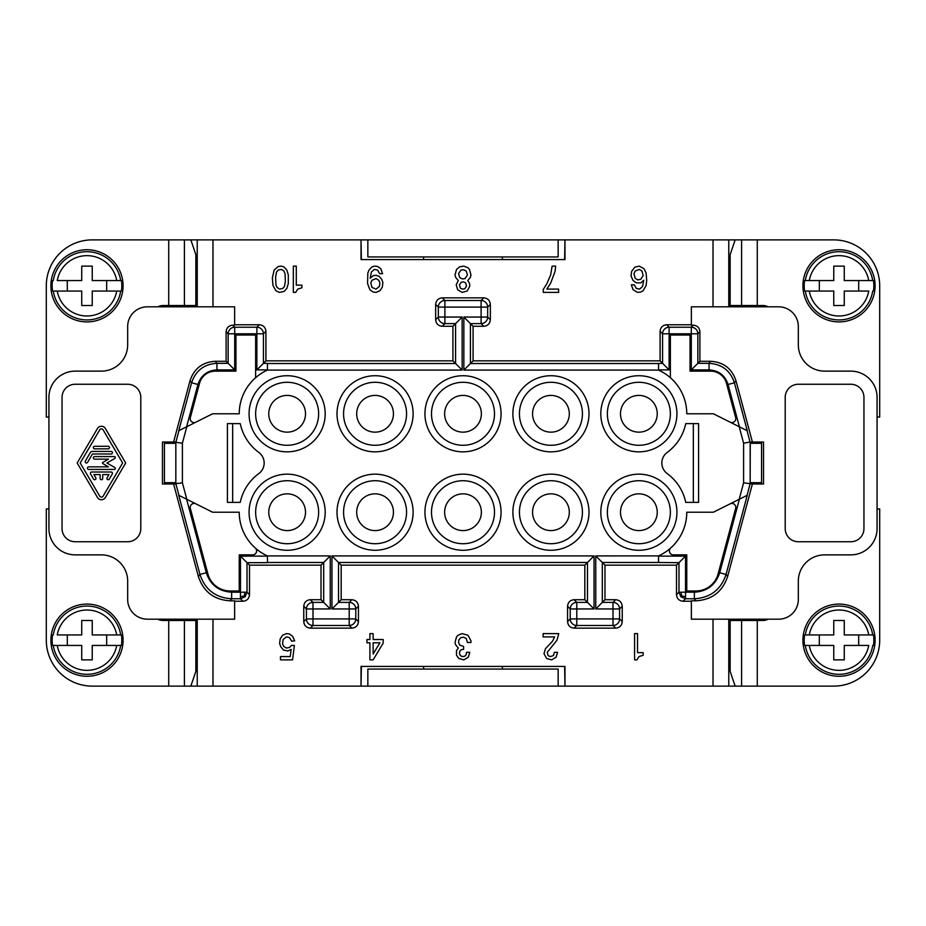 <?xml version="1.0" encoding="UTF-8"?>
<svg xmlns="http://www.w3.org/2000/svg" width="926" height="926" viewBox="0 0 926 926"><rect width="100%" height="100%" fill="white"/><g stroke="black" fill="none" stroke-linecap="round" stroke-linejoin="round"><path stroke-width="1.39" d="M234.637 324.76L259.349 324.76C263.331 325.153 265.519 327.341 265.912 331.323L263.435 333.8L228.155 333.8A6.563 6.563 -45 0 1 234.706 327.237L232.669 325.188L234.637 325.188L234.637 306.819L147.361 306.819A19.689 19.689 0 0 0 127.672 326.508L127.672 344.877A26.252 26.252 0 0 1 101.42 371.129L75.168 371.129A26.252 26.252 0 0 0 48.928 397.381L48.928 528.619A26.252 26.252 0 0 0 75.168 554.871L101.42 554.871A26.252 26.252 0 0 1 127.672 581.123L127.672 599.492A19.689 19.689 0 0 0 147.361 619.181L234.637 619.181L234.637 600.812L230.076 600.812L231.65 598.763C215.619 597.791 205.051 589.688 199.958 574.444L178.741 495.283L186.589 499.195L206.301 572.743L199.958 574.444L198.384 576.493L173.602 483.997L175.813 483.997L175.813 442.003L173.602 442.003L190.027 380.736L191.589 382.785L197.933 384.487C201 375.331 207.331 370.469 216.939 369.891L216.939 363.328C204.137 364.103 195.687 370.585 191.589 382.785L178.741 430.717L186.589 426.805L197.933 384.487M173.602 483.997L162.455 483.997L162.455 442.003L173.602 442.003M462.143 370.087L452.918 360.851L452.918 326.276L462.143 317.051L462.143 370.087L267.452 370.111A47.909 47.909 0 0 0 239.232 413.783L212.621 413.783L186.821 426.689L182.399 443.184L182.399 482.816L175.732 483.696M182.399 443.184L175.732 442.304M186.589 426.805L178.741 430.717M178.741 495.283L186.589 499.195M267.452 556.109L240.471 556.109L249.499 565.149L249.499 594.677L247.022 592.2L247.022 562.672L267.452 562.672L267.452 555.913A47.909 47.909 0 0 1 239.232 512.217L212.621 512.217L186.821 499.311L182.399 482.816M255.275 547.995A3.935 3.935 0 0 1 252.659 554.871L239.232 554.871L239.232 590.962L230.076 590.962A22.965 22.965 0 0 1 207.899 573.935L190.339 508.397A3.935 3.935 0 0 1 195.895 503.848M206.301 572.743C210.376 584.943 218.825 591.425 231.65 592.2L240.471 592.2L240.471 556.109M249.499 565.149L321.021 565.149L323.683 562.476L323.683 602.386L321.021 599.724L321.021 565.149M267.452 555.913L330.246 555.913L330.246 608.949L323.683 602.386L312.988 602.386L310.326 599.724L321.021 599.724M728.774 619.181L728.774 686.12L564.976 686.12L564.976 666.431L361.024 666.431L361.024 686.12L212.98 686.12L212.98 619.181M713.02 686.12L713.02 619.181M747.027 495.387L750.164 483.685L743.601 482.816L739.179 499.311L747.259 495.283L713.379 512.217L686.768 512.217A47.909 47.909 0 0 1 658.548 555.889L595.754 555.913L602.317 562.476L602.317 602.386L604.979 599.724L604.979 565.149L676.501 565.149L676.501 594.677C676.883 598.659 679.071 600.847 683.064 601.24L691.363 601.24M604.979 599.724L615.674 599.724C619.656 600.106 621.844 602.294 622.237 606.287L622.237 621.577L619.575 618.915L576.794 618.915L576.794 608.949L594.041 608.949L594.041 555.913L584.815 565.149L584.815 599.724L574.132 599.724C570.138 600.106 567.951 602.294 567.569 606.287L567.569 621.577C567.951 625.571 570.138 627.759 574.132 628.141L576.794 625.478L576.794 618.915L570.231 618.915A6.563 6.563 45 0 0 576.794 625.478L613.012 625.478A6.563 6.563 -45 0 0 619.575 618.915L619.575 608.949L622.237 606.287M574.132 628.141L615.674 628.141C619.656 627.759 621.844 625.571 622.237 621.577M584.815 565.149L341.185 565.149L341.185 599.724L351.868 599.724L349.206 602.386L349.206 618.915L312.988 618.915L312.988 608.949L330.246 608.949M358.431 606.287L355.769 608.949L355.769 618.915A6.563 6.563 135 0 1 349.206 625.478L351.868 628.141C355.862 627.759 358.049 625.571 358.431 621.577L358.431 606.287C358.049 602.294 355.862 600.106 351.868 599.724M351.868 628.141L310.326 628.141L312.988 625.478L312.988 618.915L306.425 618.915L306.425 608.949L303.763 606.287L303.763 621.577C304.156 625.571 306.344 627.759 310.326 628.141M310.326 599.724C306.344 600.106 304.156 602.294 303.763 606.287M234.637 601.24L242.936 601.24C246.929 600.847 249.117 598.659 249.499 594.677M289.352 633.951L292.593 636.243L294.665 640.838L291.713 641.162L289.352 637.551L286.4 636.903L283.148 639.519L282.557 643.79L283.738 646.417L286.4 648.05L289.641 647.401L291.412 645.434L294.364 645.434L292.593 659.868L280.485 659.868L280.485 656.58L290.232 656.58L291.123 649.369L287.87 651.013L283.437 650.017L280.786 646.742L279.606 643.466L280.196 638.871L282.557 635.259L286.4 633.615L289.352 633.951M369.902 642.806L366.951 642.806L366.951 639.519L369.902 639.519L369.902 633.615L373.143 633.615L373.143 639.519L383.19 639.519L383.19 643.13L373.143 659.868L369.902 659.868L369.902 642.806M463.891 659.868L458.868 658.548L456.506 655.272L456.506 650.677L458.277 648.05L455.615 644.774L455.025 642.482L456.506 636.903L457.976 635.259L462.109 633.615L468.024 635.259L470.975 640.838L470.975 642.482L467.433 642.482L466.253 638.535L463.59 637.227L460.928 637.551L458.868 639.854L458.567 642.482L459.747 645.098L463.59 646.417L463.59 649.369L461.229 649.693L459.747 651.337L459.458 653.629L460.338 655.596L462.41 656.58L464.771 656.256L466.253 654.613L466.542 652.321L469.795 652.321L468.313 657.24L463.891 659.868M545.472 648.709L552.556 641.162L554.628 636.903L543.111 636.903L543.111 633.615L558.76 633.615L556.989 640.179L547.243 652.321L548.123 655.596L550.194 656.58L553.447 655.596L554.327 652.321L557.579 652.321L556.098 657.24L551.676 659.868L546.653 658.548L543.99 653.629L545.472 648.709M634.588 633.615L637.539 633.615L637.539 652.645L643.153 652.645L643.153 655.272L639.009 656.58L636.949 659.868L634.588 659.868L634.588 633.615M615.674 628.141L613.012 625.478L613.012 602.386L615.674 599.724M676.501 565.149L678.978 562.672L658.548 562.476L602.317 562.476L604.979 565.149M242.936 601.24L240.471 598.763L245.101 596.842L247.022 592.2L240.471 592.2L240.471 598.763L231.65 598.763L231.65 592.2M574.132 599.724L576.794 602.386L576.794 608.949L570.231 608.949A6.563 6.563 -45 0 1 576.794 602.386L587.478 602.386L584.815 599.724M567.569 621.577L570.231 618.915L570.231 608.949L567.569 606.287M502.378 669.058L502.378 666.431L564.629 666.431L564.976 686.12M680.899 596.842L681.756 595.939L680.923 592.2L678.978 592.2L680.899 596.842L685.529 598.763L683.064 601.24M739.411 499.195L719.699 572.743C715.636 584.931 707.186 591.413 694.35 592.2L694.35 598.763L695.924 600.812L691.363 600.812L691.363 619.181L778.639 619.181A19.689 19.689 0 0 0 798.328 599.492L798.328 581.123A26.252 26.252 0 0 1 824.58 554.871L850.832 554.871A26.252 26.252 0 0 0 877.072 528.619L877.072 397.381A26.252 26.252 0 0 0 850.832 371.129L824.58 371.129A26.252 26.252 0 0 1 798.328 344.877L798.328 326.508A19.689 19.689 0 0 0 778.639 306.819L691.363 306.819L691.363 325.188L693.331 325.188C697.324 325.582 699.512 327.769 699.894 331.751L699.894 361.29L697.845 363.328L709.061 363.328L709.061 369.891C718.692 370.493 725.023 375.354 728.067 384.487L739.411 426.805L713.379 413.783L686.768 413.783A47.909 47.909 0 0 0 658.548 370.111L658.548 363.524L470.42 363.524L473.082 360.851L660.088 360.851L660.088 331.323L662.565 333.8L662.565 363.328L658.548 363.524M331.959 608.949L331.959 555.913L338.522 562.476L338.522 602.386L349.206 602.386A6.563 6.563 -135 0 1 355.769 608.949L331.959 608.949L341.185 599.724M602.317 602.386L595.754 608.949L619.575 608.949A6.563 6.563 45 0 0 613.012 602.386L602.317 602.386M747.259 495.283L726.042 574.444C720.96 589.677 710.392 597.779 694.35 598.763L685.529 598.763L685.529 556.109L678.978 562.672L678.978 592.2L676.501 594.677M730.105 503.848A3.935 3.935 0 0 1 735.661 508.397L718.101 573.935A22.965 22.965 0 0 1 695.924 590.962L686.768 590.962L686.768 554.871L673.341 554.871A3.935 3.935 0 0 1 670.713 547.995M728.774 686.12L833.759 686.12A45.941 45.941 0 0 0 879.7 640.179L879.7 508.941L877.072 508.941M745.835 620.489L745.835 619.181M743.601 482.816L743.601 443.184L739.179 426.689L747.259 430.717L739.411 426.805M413.123 413.783A38.059 38.059 0 0 0 375.065 375.725A38.059 38.059 0 0 0 337.006 413.783A38.059 38.059 0 0 0 375.065 451.842A38.059 38.059 0 0 0 413.123 413.783M676.929 413.783A38.059 38.059 0 0 0 638.871 375.725A38.059 38.059 0 0 0 600.812 413.783A38.059 38.059 0 0 0 638.871 451.842A38.059 38.059 0 0 0 676.929 413.783M667.195 452.42A13.126 13.126 0 0 0 667.195 473.58A47.909 47.909 0 0 1 685.749 502.378L698.586 502.378L698.586 423.622L685.749 423.622A47.909 47.909 0 0 1 667.195 452.42M258.805 473.58A13.126 13.126 0 0 0 258.805 452.42A47.909 47.909 0 0 1 240.251 423.622L227.414 423.622L227.414 502.378L240.251 502.378A47.909 47.909 0 0 1 258.805 473.58M337.006 512.217A38.059 38.059 0 0 0 375.065 550.275A38.059 38.059 0 0 0 413.123 512.217A38.059 38.059 0 0 0 375.065 474.158A38.059 38.059 0 0 0 337.006 512.217M512.877 512.217A38.059 38.059 0 0 0 550.935 550.275A38.059 38.059 0 0 0 588.994 512.217A38.059 38.059 0 0 0 550.935 474.158A38.059 38.059 0 0 0 512.877 512.217M501.059 413.783A38.059 38.059 0 0 0 463 375.725A38.059 38.059 0 0 0 424.941 413.783A38.059 38.059 0 0 0 463 451.842A38.059 38.059 0 0 0 501.059 413.783M249.071 512.217A38.059 38.059 0 0 0 287.129 550.275A38.059 38.059 0 0 0 325.188 512.217A38.059 38.059 0 0 0 287.129 474.158A38.059 38.059 0 0 0 249.071 512.217M325.188 413.783A38.059 38.059 0 0 0 287.129 375.725A38.059 38.059 0 0 0 249.071 413.783A38.059 38.059 0 0 0 287.129 451.842A38.059 38.059 0 0 0 325.188 413.783M600.812 512.217A38.059 38.059 0 0 0 638.871 550.275A38.059 38.059 0 0 0 676.929 512.217A38.059 38.059 0 0 0 638.871 474.158A38.059 38.059 0 0 0 600.812 512.217M424.941 512.217A38.059 38.059 0 0 0 463 550.275A38.059 38.059 0 0 0 501.059 512.217A38.059 38.059 0 0 0 463 474.158A38.059 38.059 0 0 0 424.941 512.217M588.994 413.783A38.059 38.059 0 0 0 550.935 375.725A38.059 38.059 0 0 0 512.877 413.783A38.059 38.059 0 0 0 550.935 451.842A38.059 38.059 0 0 0 588.994 413.783M490.34 319.713L487.666 317.051L487.666 307.085L438.334 307.085A6.563 6.563 -45 0 1 444.897 300.522L481.103 300.522A6.563 6.563 45 0 1 487.666 307.085L490.34 304.423L490.34 319.713C489.947 323.706 487.759 325.894 483.777 326.276L481.103 323.614L470.42 323.614L463.857 317.051L463.857 370.087L470.42 363.524L470.42 323.614L473.082 326.276L473.082 360.851M267.452 370.087L267.452 363.328L263.435 363.328L256.872 369.891L267.452 369.891M743.601 443.184L750.187 442.003L763.545 442.003L763.545 483.997L752.398 483.997L727.616 576.493L726.042 574.444L719.699 572.743M212.98 306.819L212.98 239.88L361.024 239.88L361.024 259.569L564.976 259.569L564.976 239.88L728.774 239.88L728.774 306.819M265.912 331.323L265.912 360.851L452.918 360.851M452.918 326.276L442.223 326.276L444.897 323.614L444.897 317.051L438.334 317.051A6.563 6.563 45 0 0 444.897 323.614L455.58 323.614L455.58 363.524L267.452 363.524M462.143 317.051L444.897 317.051L444.897 300.522L442.223 297.859C438.241 298.253 436.053 300.441 435.66 304.423L435.66 319.713C436.053 323.706 438.241 325.894 442.223 326.276M442.223 297.859L483.777 297.859C487.759 298.253 489.947 300.441 490.34 304.423M483.777 326.276L473.082 326.276M691.363 324.76L666.651 324.76C662.669 325.153 660.481 327.341 660.088 331.323M713.02 306.819L713.02 239.88M295.695 292.385L293.334 292.385L293.334 266.132L296.285 266.132L296.285 285.162L301.899 285.162L301.899 287.789L297.767 289.097L295.695 292.385M272.962 285.497L272.371 277.95L274.142 270.068L278.275 266.457L281.527 266.132L284.178 267.116L286.84 270.068L288.31 274.987L288.31 283.518L286.84 288.449L284.178 291.401L279.455 292.385L275.913 290.741L272.962 285.497M558.61 292.385L543.261 292.385L543.261 289.433L546.803 283.854L550.634 274.987L552.116 266.132L555.658 266.132L555.068 271.387L550.634 283.194L546.803 289.097L558.61 289.097L558.61 292.385M455.025 274.987L456.506 269.42L459.747 266.792L463.891 266.132L468.024 267.776L469.494 269.42L470.975 274.987L470.385 277.291L467.723 280.566L469.494 283.194L469.795 286.146L467.132 291.065L462.109 292.385L457.687 289.757L456.205 284.838L458.277 280.566L455.615 277.291L455.025 274.987M369.902 289.757L367.541 283.518L367.83 273.02L369.011 270.068L371.673 267.116L374.324 266.132L377.576 266.457L380.829 268.76L382.6 273.679L379.648 273.679L377.576 270.068L374.324 269.42L371.372 272.036L370.192 278.275L373.143 275.647L376.095 275.323L379.058 276.307L381.709 279.258L382.889 282.534L382.299 287.129L379.938 290.741L376.095 292.385L373.143 292.049L369.902 289.757M631.046 275.983L631.636 271.387L634.877 267.116L639.31 266.132L644.033 268.76L646.105 273.02L646.695 280.566L646.105 285.497L643.153 290.741L640.792 292.049L637.539 292.385L633.106 289.757L631.335 284.838L634.287 284.838L636.359 288.449L639.6 289.097L642.563 286.481L643.744 280.242L640.792 282.87L636.359 282.87L633.106 280.566L631.046 275.983M423.622 256.942L423.622 259.569L361.371 259.569L361.024 239.88M463.857 317.051L487.666 317.051A6.563 6.563 -45 0 1 481.103 323.614L481.103 300.522L483.777 297.859M502.378 256.942L502.378 259.569L564.629 259.569L564.976 239.88M660.088 360.851L669.128 369.891L658.548 369.891M341.185 565.149L338.522 562.476L587.478 562.476L587.478 602.386L594.041 608.949M435.66 319.713L438.334 317.051L438.334 307.085L435.66 304.423M666.651 324.76L669.128 327.237A6.563 6.563 135 0 0 662.565 333.8L691.294 333.8L691.294 369.891L697.845 363.328L697.845 333.8L699.894 331.751M670.366 377.692L670.366 335.038L690.055 335.038L690.055 371.129L710.624 371.129A16.402 16.402 0 0 1 726.47 383.283L735.661 417.603A3.935 3.935 0 0 1 730.105 422.152M735.973 380.736L734.411 382.785C730.348 370.608 721.898 364.126 709.061 363.328L710.624 361.29C723.461 362.066 731.91 368.548 735.973 380.736L752.398 442.003M747.027 430.613L750.164 442.315L750.164 483.685L750.268 442.304M750.268 483.696L752.398 483.997M259.349 324.76L256.872 327.237A6.563 6.563 -135 0 1 263.435 333.8L263.435 363.328L265.912 360.851M423.622 669.058L423.622 666.431L361.371 666.431L361.024 686.12M195.895 422.152A3.935 3.935 0 0 1 190.339 417.603L199.53 383.283A16.402 16.402 0 0 1 215.376 371.129L235.945 371.129L235.945 335.038L255.634 335.038L255.634 377.692M318.637 413.783A31.496 31.496 0 0 0 287.129 382.288A31.496 31.496 0 0 0 255.634 413.783A31.496 31.496 0 0 0 287.129 445.279A31.496 31.496 0 0 0 318.637 413.783M256.872 369.891L256.872 327.237L234.706 327.237L234.706 369.891L228.155 363.328L216.939 363.328L215.376 361.29C202.539 362.066 194.09 368.548 190.027 380.736M226.106 361.29L228.155 363.328L228.155 333.8L226.106 331.751L226.106 361.29L215.376 361.29M232.669 325.188C228.676 325.582 226.488 327.769 226.106 331.751M406.56 413.783A31.496 31.496 0 0 0 375.065 382.288A31.496 31.496 0 0 0 343.569 413.783A31.496 31.496 0 0 0 375.065 445.279A31.496 31.496 0 0 0 406.56 413.783M240.471 596.807L244.244 595.939L245.101 596.842M244.244 595.939L245.077 592.2M232.669 502.378L232.669 423.622M303.763 621.577L306.425 618.915A6.563 6.563 45 0 0 312.988 625.478L349.206 625.478L349.206 618.915L355.769 618.915L358.431 621.577M693.331 423.622L693.331 502.378M669.128 369.891L669.128 327.237L691.294 327.237L693.331 325.188M343.569 512.217A31.496 31.496 0 0 0 375.065 543.712A31.496 31.496 0 0 0 406.56 512.217A31.496 31.496 0 0 0 375.065 480.721A31.496 31.496 0 0 0 343.569 512.217M356.695 512.217A18.37 18.37 0 0 0 375.065 530.586A18.37 18.37 0 0 0 393.446 512.217A18.37 18.37 0 0 0 375.065 493.847A18.37 18.37 0 0 0 356.695 512.217A18.37 18.37 0 0 1 375.065 493.847A18.37 18.37 0 0 1 393.446 512.217M431.504 512.217A31.496 31.496 0 0 0 463 543.712A31.496 31.496 0 0 0 494.496 512.217A31.496 31.496 0 0 0 463 480.721A31.496 31.496 0 0 0 431.504 512.217M197.226 306.819L197.226 239.88L212.98 239.88M180.165 306.819L180.165 305.511M582.431 512.217A31.496 31.496 0 0 0 550.935 480.721A31.496 31.496 0 0 0 519.44 512.217A31.496 31.496 0 0 0 550.935 543.712A31.496 31.496 0 0 0 582.431 512.217M494.496 413.783A31.496 31.496 0 0 0 463 382.288A31.496 31.496 0 0 0 431.504 413.783A31.496 31.496 0 0 0 463 445.279A31.496 31.496 0 0 0 494.496 413.783M481.37 413.783A18.37 18.37 0 0 0 463 395.414A18.37 18.37 0 0 0 444.63 413.783A18.37 18.37 0 0 0 463 432.153A18.37 18.37 0 0 0 481.37 413.783A18.37 18.37 0 0 0 463 395.414A18.37 18.37 0 0 0 444.63 413.783M607.363 512.217A31.496 31.496 0 0 0 638.871 543.712A31.496 31.496 0 0 0 670.366 512.217A31.496 31.496 0 0 0 638.871 480.721A31.496 31.496 0 0 0 607.363 512.217M620.489 512.217A18.37 18.37 0 0 0 638.871 530.586A18.37 18.37 0 0 0 657.24 512.217A18.37 18.37 0 0 0 638.871 493.847A18.37 18.37 0 0 0 620.489 512.217A18.37 18.37 0 0 1 638.871 493.847A18.37 18.37 0 0 1 657.24 512.217M197.226 239.88L92.241 239.88A45.941 45.941 0 0 0 46.3 285.821L46.3 417.059L48.928 417.059M318.637 512.217A31.496 31.496 0 0 0 287.129 480.721A31.496 31.496 0 0 0 255.634 512.217A31.496 31.496 0 0 0 287.129 543.712A31.496 31.496 0 0 0 318.637 512.217M768.175 306.819A11.482 11.482 0 0 0 762.839 305.511L730.151 305.511L730.151 254.627L735.151 239.88L728.774 239.88M745.835 306.819L745.835 305.511M582.431 413.783A31.496 31.496 0 0 0 550.935 382.288A31.496 31.496 0 0 0 519.44 413.783A31.496 31.496 0 0 0 550.935 445.279A31.496 31.496 0 0 0 582.431 413.783M569.305 413.783A18.37 18.37 0 0 0 550.935 395.414A18.37 18.37 0 0 0 532.554 413.783A18.37 18.37 0 0 0 550.935 432.153A18.37 18.37 0 0 0 569.305 413.783A18.37 18.37 0 0 0 550.935 395.414A18.37 18.37 0 0 0 532.554 413.783M681.756 595.939L685.529 596.807M699.894 361.29L710.624 361.29M658.548 555.913L658.548 562.476M670.366 413.783A31.496 31.496 0 0 0 638.871 382.288A31.496 31.496 0 0 0 607.363 413.783A31.496 31.496 0 0 0 638.871 445.279A31.496 31.496 0 0 0 670.366 413.783M657.24 413.783A18.37 18.37 0 0 0 638.871 395.414A18.37 18.37 0 0 0 620.489 413.783A18.37 18.37 0 0 0 638.871 432.153A18.37 18.37 0 0 0 657.24 413.783A18.37 18.37 0 0 0 638.871 395.414A18.37 18.37 0 0 0 620.489 413.783M305.511 413.783A18.37 18.37 0 0 0 287.129 395.414A18.37 18.37 0 0 0 268.76 413.783A18.37 18.37 0 0 0 287.129 432.153A18.37 18.37 0 0 0 305.511 413.783A18.37 18.37 0 0 0 287.129 395.414A18.37 18.37 0 0 0 268.76 413.783M198.384 576.493C203.477 591.726 214.045 599.84 230.076 600.812M62.054 528.619L62.054 397.381A13.126 13.126 0 0 1 75.168 384.255L127.672 384.255A13.126 13.126 0 0 1 140.798 397.381L140.798 528.619A13.126 13.126 0 0 1 127.672 541.745L75.168 541.745A13.126 13.126 0 0 1 62.054 528.619M695.924 600.812C711.955 599.84 722.523 591.726 727.616 576.493M330.246 555.913L323.683 562.476L267.452 562.476M367.853 239.88L558.146 239.88L558.146 256.942L367.853 256.942L367.853 239.88L361.371 239.88M558.146 239.88L564.629 239.88M212.98 686.12L197.226 686.12L197.226 619.181M197.226 686.12L184.401 686.12L184.401 620.489L195.849 620.489L195.849 671.373L190.849 686.12M180.165 620.489L180.165 619.181M532.554 512.217A18.37 18.37 0 0 0 550.935 530.586A18.37 18.37 0 0 0 569.305 512.217A18.37 18.37 0 0 0 550.935 493.847A18.37 18.37 0 0 0 532.554 512.217A18.37 18.37 0 0 1 550.935 493.847A18.37 18.37 0 0 1 569.305 512.217M268.76 512.217A18.37 18.37 0 0 0 287.129 530.586A18.37 18.37 0 0 0 305.511 512.217A18.37 18.37 0 0 0 287.129 493.847A18.37 18.37 0 0 0 268.76 512.217A18.37 18.37 0 0 1 287.129 493.847A18.37 18.37 0 0 1 305.511 512.217M481.37 512.217A18.37 18.37 0 0 0 463 493.847A18.37 18.37 0 0 0 444.63 512.217A18.37 18.37 0 0 0 463 530.586A18.37 18.37 0 0 0 481.37 512.217A18.37 18.37 0 0 0 463 493.847A18.37 18.37 0 0 0 444.63 512.217M393.446 413.783A18.37 18.37 0 0 0 375.065 395.414A18.37 18.37 0 0 0 356.695 413.783A18.37 18.37 0 0 0 375.065 432.153A18.37 18.37 0 0 0 393.446 413.783A18.37 18.37 0 0 0 375.065 395.414A18.37 18.37 0 0 0 356.695 413.783M105.379 428.518A4.584 4.584 0 0 0 97.473 428.518L77.171 463L97.473 497.482A4.584 4.584 0 0 0 105.379 497.482L125.681 463L105.379 428.518M103.11 429.849L122.637 463L103.11 496.151A1.956 1.956 0 0 1 99.73 496.151L80.215 463L99.73 429.849A1.956 1.956 0 0 1 103.11 429.849M285.358 281.226L285.069 273.679L283.888 271.052L281.527 269.42L278.275 270.068L276.504 272.036L275.612 277.291L275.913 284.838L277.094 287.465L279.455 289.097L282.708 288.449L284.479 286.481L285.358 281.226M111.155 453.995L92.426 453.995L87.6 462.352A1.285 1.285 0 0 1 85.852 462.826A1.285 1.285 0 0 1 85.377 461.067L90.204 452.71A2.57 2.57 0 0 1 92.426 451.425L111.155 451.425A1.285 1.285 0 0 1 112.451 452.71A1.285 1.285 0 0 1 111.155 453.995M88.711 469.436L114.28 469.436A1.019 1.019 0 0 0 114.789 467.526L106.953 463L114.789 458.474A1.019 1.019 0 0 0 114.28 456.564L94.66 456.564A1.285 1.285 0 0 0 93.376 457.849A1.285 1.285 0 0 0 94.66 459.146L108.492 459.146L102.774 462.444A0.648 0.648 0 0 0 102.774 463.556L108.492 466.854L88.711 466.854A1.285 1.285 0 0 0 87.426 468.151A1.285 1.285 0 0 0 88.711 469.436M108.192 448.844A1.285 1.285 0 0 0 109.476 447.559A1.285 1.285 0 0 0 108.192 446.274L94.66 446.274A1.285 1.285 0 0 0 93.364 447.559A1.285 1.285 0 0 0 94.66 448.844L108.192 448.844M107.08 477.793A1.285 1.285 0 0 0 107.543 479.552A1.285 1.285 0 0 0 109.303 479.089L112.278 473.938A1.285 1.285 0 0 0 111.155 472.005L91.686 472.005A1.285 1.285 0 0 0 90.574 473.938L93.538 479.089A1.285 1.285 0 0 0 95.297 479.552A1.285 1.285 0 0 0 95.772 477.793L93.908 474.575L100.135 474.575L100.135 478.441A1.285 1.285 0 0 0 101.42 479.726A1.285 1.285 0 0 0 102.705 478.441L102.705 474.575L108.932 474.575L107.08 477.793M373.143 653.964L379.938 642.806L373.143 642.806L373.143 653.964M361.371 686.12L564.629 686.12M367.853 686.12L367.853 669.058L558.146 669.058L558.146 686.12M850.832 541.745A13.126 13.126 0 0 0 863.946 528.619L863.946 397.381A13.126 13.126 0 0 0 850.832 384.255L798.328 384.255A13.126 13.126 0 0 0 785.202 397.381L785.202 528.619A13.126 13.126 0 0 0 798.328 541.745L850.832 541.745M463.59 281.886L461.229 282.21L459.458 284.838L460.338 288.113L462.41 289.097L464.771 288.773L466.542 286.146L465.662 282.87L463.59 281.886M463.59 269.744L460.928 270.068L458.567 273.679L459.747 277.615L462.41 278.934L465.072 278.599L467.433 274.987L466.253 271.052L463.59 269.744M635.178 271.052L633.997 273.679L635.178 278.275L637.829 279.918L640.792 279.258L643.153 275.647L641.973 271.052L639.31 269.42L635.178 271.052M379.347 286.481L379.938 282.87L378.757 280.242L376.095 278.599L371.963 280.242L370.782 282.87L371.963 287.465L376.095 289.097L379.347 286.481M735.151 686.12L730.151 671.373L730.151 620.489L762.839 620.489A11.482 11.482 0 0 0 768.175 619.181M761.577 483.997L761.577 442.003M877.072 417.059L879.7 417.059L879.7 285.821A45.941 45.941 0 0 0 833.759 239.88L741.599 239.88L741.599 305.511M875.105 285.821A36.091 36.091 0 0 1 839.014 321.912A36.091 36.091 0 0 1 802.923 285.821A36.091 36.091 0 0 1 839.014 249.731A36.091 36.091 0 0 1 875.105 285.821M804.185 285.821A34.829 34.829 0 0 1 804.578 280.566L809.289 280.566A30.188 30.188 0 0 1 868.738 280.566L873.45 280.566A34.829 34.829 0 0 1 873.45 291.065L872.72 291.065A34.112 34.112 0 0 1 805.307 291.065L833.759 291.065L833.759 305.511L844.269 305.511L844.269 291.065L868.738 291.065A30.188 30.188 0 0 1 809.289 291.065L804.578 291.065A34.829 34.829 0 0 1 804.185 285.821M858.703 291.065L858.703 280.566M872.72 280.566L844.269 280.566L844.269 266.132L833.759 266.132L833.759 280.566L805.307 280.566A34.112 34.112 0 0 1 872.72 280.566M819.325 280.566L819.325 291.065M735.151 239.88L741.599 239.88M750.268 482.689L761.577 482.689M761.577 443.311L750.268 443.311M875.105 640.179A36.091 36.091 0 0 1 839.014 676.269A36.091 36.091 0 0 1 802.923 640.179A36.091 36.091 0 0 1 839.014 604.088A36.091 36.091 0 0 1 875.105 640.179M804.185 640.179A34.829 34.829 0 0 1 804.578 634.935L809.289 634.935A30.188 30.188 0 0 1 868.738 634.935L873.45 634.935A34.829 34.829 0 0 1 873.45 645.434L872.72 645.434A34.112 34.112 0 0 1 805.307 645.434L833.759 645.434L833.759 659.868L844.269 659.868L844.269 645.434L868.738 645.434A30.188 30.188 0 0 1 809.289 645.434L804.578 645.434A34.829 34.829 0 0 1 804.185 640.179M858.703 645.434L858.703 634.935M872.72 634.935L844.269 634.935L844.269 620.489L833.759 620.489L833.759 634.935L805.307 634.935A34.112 34.112 0 0 1 872.72 634.935M819.325 634.935L819.325 645.434M190.849 239.88L195.849 254.627L195.849 305.511L163.161 305.511A11.482 11.482 0 0 0 157.825 306.819M164.423 442.003L164.423 443.311L175.732 443.311M175.732 482.689L164.423 482.689L164.423 483.997M164.423 482.689L164.423 443.311M48.928 508.941L46.3 508.941L46.3 640.179A45.941 45.941 0 0 0 92.241 686.12L184.401 686.12M157.825 619.181A11.482 11.482 0 0 0 163.161 620.489L184.401 620.489M50.895 640.179A36.091 36.091 0 0 1 86.986 604.088A36.091 36.091 0 0 1 123.077 640.179A36.091 36.091 0 0 1 86.986 676.269A36.091 36.091 0 0 1 50.895 640.179M121.815 640.179A34.829 34.829 0 0 1 121.422 645.434L116.711 645.434A30.188 30.188 0 0 1 57.262 645.434L52.55 645.434A34.829 34.829 0 0 1 52.55 634.935L53.28 634.935A34.112 34.112 0 0 1 120.693 634.935L92.241 634.935L92.241 620.489L81.731 620.489L81.731 634.935L57.262 634.935A30.188 30.188 0 0 1 116.711 634.935L121.422 634.935A34.829 34.829 0 0 1 121.815 640.179M67.297 634.935L67.297 645.434M53.28 645.434L81.731 645.434L81.731 659.868L92.241 659.868L92.241 645.434L120.693 645.434A34.112 34.112 0 0 1 53.28 645.434M106.675 645.434L106.675 634.935M50.895 285.821A36.091 36.091 0 0 1 86.986 249.731A36.091 36.091 0 0 1 123.077 285.821A36.091 36.091 0 0 1 86.986 321.912A36.091 36.091 0 0 1 50.895 285.821M121.815 285.821A34.829 34.829 0 0 1 121.422 291.065L116.711 291.065A30.188 30.188 0 0 1 57.262 291.065L52.55 291.065A34.829 34.829 0 0 1 52.55 280.566L53.28 280.566A34.112 34.112 0 0 1 120.693 280.566L92.241 280.566L92.241 266.132L81.731 266.132L81.731 280.566L57.262 280.566A30.188 30.188 0 0 1 116.711 280.566L121.422 280.566A34.829 34.829 0 0 1 121.815 285.821M67.297 280.566L67.297 291.065M53.28 291.065L81.731 291.065L81.731 305.511L92.241 305.511L92.241 291.065L120.693 291.065A34.112 34.112 0 0 1 53.28 291.065M106.675 291.065L106.675 280.566M178.973 430.613L175.836 442.315L175.836 483.685L178.973 495.387M694.35 592.2L680.923 592.2M685.529 556.109L658.548 556.109M658.548 370.087L463.857 370.087M331.959 555.913L594.041 555.913M595.754 555.913L595.754 608.949M691.294 369.891L709.061 369.891M691.294 327.237L691.294 333.8L697.845 333.8A6.563 6.563 45 0 0 691.294 327.237M728.067 384.487L734.411 382.785L747.259 430.717M312.988 602.386A6.563 6.563 135 0 0 306.425 608.949L312.988 608.949L312.988 602.386M234.706 369.891L216.939 369.891M741.599 620.489L741.599 686.12M757.283 620.489L757.283 686.12M757.283 239.88L757.283 305.511M184.401 305.511L184.401 239.88M168.717 305.511L168.717 239.88M168.717 686.12L168.717 620.489"/></g></svg>
